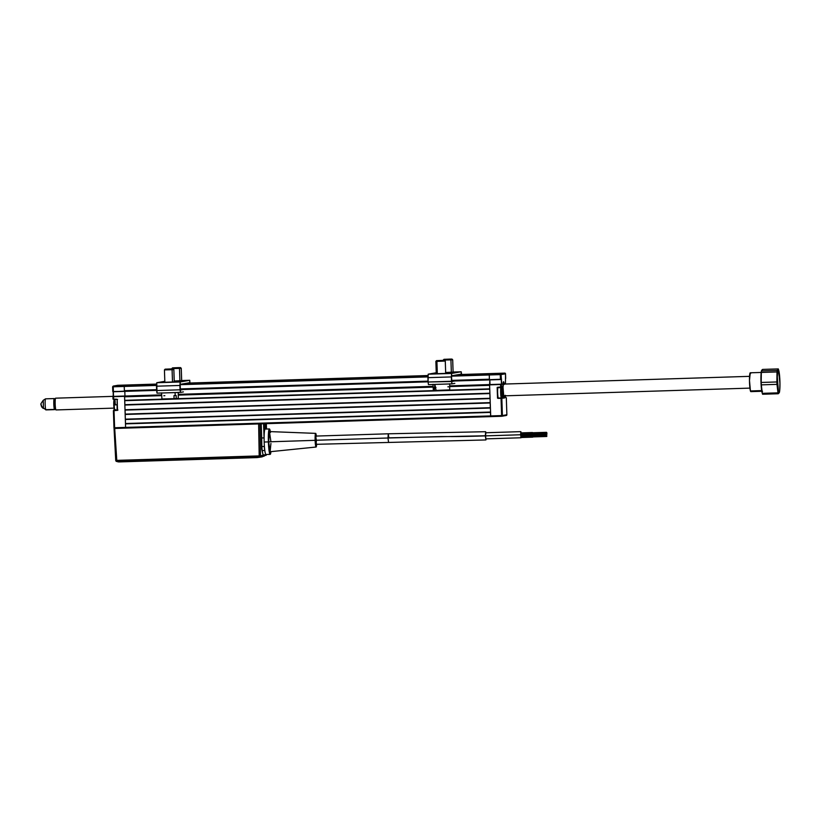 <?xml version="1.0" encoding="UTF-8"?>
<svg xmlns="http://www.w3.org/2000/svg" width="821" height="821" viewBox="0 0 821 821"><rect width="100%" height="100%" fill="white"/><g stroke="black" fill="none" stroke-linecap="round" stroke-linejoin="round"><path stroke-width="1.23" d="M504.628 395.681L504.248 398.021L503.714 397.641L502.904 390.129A8.241 0.903 -91.8 0 1 503.54 381.724A8.241 0.903 -91.8 0 1 504.248 384.064L503.714 381.857L503.201 382.412L502.904 390.129A8.241 0.903 -91.8 0 0 504.063 398.206A8.241 0.903 -91.8 0 0 504.617 395.835M505.531 397.477L506.311 397.692L506.875 414.759L506.198 415.488A0.708 0.698 -99.9 0 0 506.875 414.759L502.401 415.549A0.708 0.698 80.1 0 1 501.723 416.268L501.621 415.58L490.63 415.929L490.722 416.616L501.723 416.268L490.722 416.616L489.593 384.854L500.594 384.515L489.614 384.618L489.839 379.897L489.993 384.546L501.467 384.187L449.682 385.87L489.665 384.608M506.249 414.769L506.875 414.759L506.311 397.692L505.613 397.703L505.131 395.322M505.49 397.569L505.192 395.814A5.768 0.636 88.2 0 0 505.746 397.795L506.311 397.692L506.875 414.759L506.198 415.488M505.859 384.012L505.367 383.458M505.469 383.664L505.52 373.801A0.708 0.698 -99.9 0 0 504.792 373.124L489.316 374.253L504.792 373.124L489.316 374.253L489.265 374.971L500.266 374.622L500.42 379.333L501.2 379.302L501.046 374.592L500.266 374.622L500.317 373.904L500.266 374.622L501.046 374.592L500.317 373.904A0.708 0.698 80.1 0 1 501.046 374.592L505.52 373.801L504.792 373.124L505.52 373.801L504.792 373.124L505.52 373.801L505.674 378.512L505.52 373.801L501.046 374.592L501.734 384.413L500.594 384.515L500.677 386.978L501.457 386.948L501.374 384.474L501.231 387.194L501.795 387.091A5.531 0.605 -91.8 0 1 502.585 392.592A5.531 0.605 -91.8 0 1 502.154 398.154L498.645 398.267A5.531 0.605 88.2 0 0 498.809 398.021M458.693 374.571L504.792 373.124L454.218 375.351L489.316 374.253L489.265 374.971L500.266 374.622L500.451 379.559L501.005 379.538L489.46 379.907L501.559 379.23L489.419 379.682L489.265 374.971L489.408 379.21L451.704 380.39L489.408 379.21M502.401 415.611L501.621 415.631L502.401 415.611M501.303 379.487L501.467 384.187L489.593 384.854L500.594 384.515L500.677 386.978L497.208 387.379L497.526 398.154L501.385 397.939A5.295 0.585 -91.8 0 1 500.646 392.705A5.295 0.585 -91.8 0 1 501.056 387.348A5.295 0.585 88.2 0 0 500.646 392.746A5.295 0.585 88.2 0 0 501.405 397.939L501.857 397.456A4.823 0.534 -91.8 0 1 501.169 392.725A4.823 0.534 -91.8 0 1 501.539 387.81L497.444 387.553L501.292 387.173M498.101 387.296L497.444 387.553L497.793 398.144L497.177 387.563L497.526 398.154L501.836 398.483L501.056 398.513L501.621 415.58L502.401 415.549L501.836 398.483L501.056 398.513L501.621 415.58L114.601 427.751L114.694 428.439L125.695 428.1L125.592 427.402L114.601 427.751L114.027 410.685L117.495 410.284L117.177 399.509L113.647 399.15L116.705 399.201M498.173 387.522L498.06 387.44A5.295 0.585 88.2 0 0 497.649 392.797A5.295 0.585 88.2 0 0 498.398 398.031A5.295 0.585 88.2 0 0 498.409 398.031L501.395 397.939A5.295 0.585 -91.8 0 0 501.405 397.939A5.295 0.585 88.2 0 0 501.457 397.908A5.295 0.585 88.2 0 0 501.508 397.826A5.295 0.585 -91.8 0 1 501.405 397.939L501.539 387.81A4.823 0.534 -91.8 0 1 501.6 387.83A4.823 0.534 -91.8 0 1 502.226 392.612A4.823 0.534 -91.8 0 1 501.908 397.426A4.823 0.534 -91.8 0 1 501.857 397.456L501.744 388.138L501.056 387.348L498.07 387.44A5.295 0.585 88.2 0 0 498.06 387.44L501.056 387.348A5.295 0.585 88.2 0 1 501.128 387.379L501.6 387.83M501.405 387.102L500.687 387.122M501.805 387.091A5.531 0.605 -91.8 0 1 502.585 392.592A5.531 0.605 -91.8 0 1 502.154 398.154L498.029 398.37L502.401 398.38A5.768 0.636 88.2 0 0 502.842 392.5A5.768 0.636 88.2 0 0 502.021 386.845L502.863 393.628L502.626 397.898L501.836 398.483L502.401 415.549L506.875 414.759L506.3 415.477L501.826 416.257M489.46 379.907L451.735 381.088L489.511 379.897M503.766 398.206L504.002 397.497A7.533 0.831 -91.8 0 1 502.975 389.872A7.533 0.831 -91.8 0 1 503.55 382.432A7.533 0.831 -91.8 0 1 503.827 382.781A7.533 0.831 -91.8 0 1 504.135 384.064M503.93 398.123A8.241 0.903 88.2 0 0 504.073 397.816L504.279 397.138A7.533 0.831 -91.8 0 1 504.104 397.477L503.868 398.195M503.827 382.781L503.571 382.114A8.241 0.903 88.2 0 0 503.417 381.816M504.505 395.835A7.533 0.831 -91.8 0 1 504.279 397.138M504.371 395.845A6.835 0.749 -91.8 0 1 504.084 396.769L503.109 395.855M503.889 396.707L503.981 396.789A6.835 0.749 -91.8 0 1 503.93 396.759A6.835 0.749 -91.8 0 1 503.057 389.996A6.835 0.749 -91.8 0 1 503.509 383.181A6.835 0.749 -91.8 0 1 504.002 384.074M504.022 384.177L503.437 383.294L503.027 387.317L503.837 397.292L502.945 387.05L503.396 382.607L504.197 384.454M113.821 399.375A5.768 0.636 -91.8 0 1 114.006 400.166L113.801 399.375M114.15 399.95A5.531 0.605 88.2 0 0 113.955 399.375A5.531 0.605 88.2 0 1 114.15 399.95M113.596 410.459L114.201 410.356A5.531 0.605 88.2 0 0 114.458 409.679A5.531 0.605 88.2 0 1 114.201 410.356L114.129 410.367A5.768 0.636 -91.8 0 1 113.975 410.592L113.411 410.695L114.201 410.356L113.637 410.449L114.365 408.827M114.314 428.459L115.73 460.396L116.787 460.376L114.694 428.439A0.708 0.698 80.1 0 1 113.975 427.762L114.601 427.751L114.027 410.685L113.401 410.695L113.975 427.762L113.401 410.695L117.495 410.284M117.177 399.478L117.095 410.346L117.742 410.243M114.304 409.474A5.768 0.636 -91.8 0 1 114.129 410.367L114.293 409.463M113.678 399.386L116.726 399.293L113.021 399.16L113.647 399.15L113.565 396.687L112.939 396.687L113.021 399.16L113.349 391.74L113.503 396.389L124.966 396.03L113.565 396.687L124.566 396.338L113.585 396.44L124.966 396.03L124.813 391.371L124.966 396.03L161.686 394.87L124.966 396.03L124.576 396.81L161.727 395.64L124.576 396.81L124.751 400.679L489.737 389.205L124.751 400.679L124.854 405.04L489.88 393.567L490.034 398.277L125.008 409.751L124.854 405.04L489.88 393.567M116.726 399.293L113.647 399.15L113.565 396.687L124.566 396.338L125.592 427.402L125.48 423.872L490.506 412.399L490.63 415.929L125.592 427.402L125.695 428.1L490.722 416.616L114.694 428.439L116.787 460.376L259.2 455.901L258.625 423.923L115.104 428.439L258.625 423.923L259.2 455.901L260.503 455.84L259.939 423.872L260.503 455.84L259.2 455.901L259.528 457.02A1.18 1.18 80.1 0 1 259.364 457.04L260.503 455.84A1.18 1.18 80.1 0 1 259.528 457.02L259.2 455.901L116.787 460.376L116.951 461.515L259.364 457.04L116.951 461.515L116.787 460.376L115.997 460.407M113.144 391.74L113.298 396.42M113.288 386.075L112.61 386.804L113.195 386.086A0.708 0.698 80.1 0 1 113.288 386.075L112.61 386.804L124.238 386.455L124.392 391.155L113.257 391.74L113.236 386.794L124.238 386.455L124.289 385.726L113.288 386.075L113.236 386.794L113.288 386.075L117.762 385.295L128.764 384.946L113.288 386.075L117.762 385.295L156.513 384.074M113.431 391.73L124.423 391.391L113.431 391.73L124.423 391.391L124.382 390.683L156.616 389.677L124.382 390.683L124.238 386.455L124.289 385.726L156.493 384.721L124.289 385.726L128.764 384.946L117.772 385.295A0.708 0.698 -99.9 0 0 117.67 385.306L113.195 386.086M112.61 386.804L113.236 386.794L112.61 386.804L112.775 391.514L112.61 386.804M124.423 391.391L113.39 391.504L113.236 386.794M114.088 400.669L113.842 399.458M117.465 410.356L115.853 410.408L115.576 409.71L115.853 410.408A8.241 0.903 -91.8 0 1 115.823 410.387M505.52 395.394L505.295 396.759M505.49 395.804A4.823 0.534 -91.8 0 1 505.326 396.687M501.764 391.638A5.295 0.585 -91.8 0 1 501.826 393.67A5.295 0.585 88.2 0 0 501.764 391.638M501.61 394.911L501.59 390.427M501.457 391.596L501.395 392.387M501.457 390.591L501.805 394.85M501.405 392.777L501.508 393.557M501.867 394.922L501.929 393.711L501.672 394.583M501.549 390.683L501.867 391.586L501.713 390.293M114.53 399.54L114.088 400.022A4.823 0.534 88.2 0 0 113.77 404.907L114.181 404.897A5.295 0.585 -91.8 0 1 114.53 399.54A5.295 0.585 -91.8 0 1 115.207 402.362M115.289 403.46A5.295 0.585 -91.8 0 1 115.34 404.702M117.588 399.406L114.601 399.499A5.295 0.585 88.2 0 0 114.181 404.897L117.146 404.804L114.181 404.897A5.295 0.585 88.2 0 0 114.93 410.1L117.926 409.997M117.475 408.509A5.295 0.585 -91.8 0 1 117.177 404.804A5.295 0.585 -91.8 0 1 117.229 401.038M114.868 410.069A5.295 0.585 -91.8 0 1 114.181 404.897L113.77 404.907A4.823 0.534 88.2 0 0 114.386 409.607L114.868 410.069M114.242 400.063L113.77 404.907L114.56 409.525M174.257 381.95L164.847 382.258M181.667 380.646L174.226 381.036M181.667 380.554L189.754 380.297L180.158 381.981L180.24 384.341L189.825 382.658L189.754 380.297L181.667 380.554L189.754 380.297L189.959 383.294M190.236 383.653L190.205 382.986M180.158 385.418L180.343 390.057L180.158 381.981L180.045 389.801L156.647 390.539L156.503 386.198L179.902 385.46L180.045 389.801L156.647 390.539L157.016 393.146L180.415 392.417L180.045 389.801L180.425 392.417L183.411 391.894L180.425 392.417L180.343 390.057L183.329 389.534L180.343 390.057L180.425 392.417L157.016 393.146L156.76 382.719L156.503 386.198L179.902 385.46L180.158 381.981L156.76 382.719L164.816 381.313L156.76 382.719L180.158 381.981L189.754 380.297M165.042 382.247L174.144 381.95M174.124 381.036L181.554 380.657M189.928 383.027L180.24 384.341M453.1 372.118L445.659 372.498M445.69 373.411L436.279 373.729M451.776 381.519L428.08 382.001L428.193 374.181L436.249 372.775L428.193 374.181L427.936 377.66L451.334 376.931L451.478 381.272L428.08 382.001L427.936 377.66L451.334 376.931L451.858 383.879L451.591 376.88L451.776 381.519L454.762 380.995L451.776 381.519L451.858 383.879L454.834 383.356L451.858 383.879L451.766 381.498M451.591 376.88L451.673 375.802L461.258 374.119L461.186 371.769L453.089 372.026L461.186 371.769L461.638 374.479M428.459 384.608L428.08 382.001L428.449 384.618L451.848 383.879L428.449 384.618M451.673 375.802L451.591 373.452L451.334 376.931L451.591 373.452L451.673 375.802L461.258 374.119L461.392 374.756M461.669 375.115L461.186 371.769L451.591 373.452L428.193 374.181L451.591 373.452L461.186 371.769L461.361 374.489M445.557 372.498L452.987 372.118M436.474 373.719L445.577 373.411M161.563 392.849L161.922 398.965L174.042 398.678L173.99 395.619L175.171 395.568L175.119 392.582L175.171 395.568L176.197 395.517L176.238 398.575L178.188 398.411M173.99 395.619L176.197 395.517L176.238 398.575L174.042 398.606L178.28 398.431L178.239 392.294M161.922 398.965L174.042 398.678M163.81 395.753L164.836 395.701M172.092 369.707L171.62 368.998L165.113 369.173L171.045 368.916L165.134 369.173L173.118 368.906L171.62 368.998L172.092 369.707L164.436 369.902L172.092 369.707L172.502 382.145L172.092 369.707L173.847 369.583L172.092 369.707M164.847 382.37L164.436 369.902L166.191 369.789M179.491 368.403L179.029 367.705L172.523 367.87L179.101 367.603L172.533 367.88L180.528 367.603L179.029 367.705L179.491 368.403L171.835 368.598L179.491 368.403L179.902 380.841L179.491 368.403L181.256 368.29L179.491 368.403M172.523 367.87L171.835 368.598L173.6 368.485M433.509 390.396L434.371 390.457L434.832 384.413L436.136 390.437L449.621 389.872M432.995 384.32L433.355 390.427L436.136 390.375L434.371 390.457L434.206 387.399L435.972 387.379M436.136 390.437L449.713 389.883L449.672 383.766M447.876 386.804L448.666 386.794M436.905 361.373L445.28 361.055L436.905 361.373L437.316 373.822L436.905 361.373L435.869 361.363L437.429 360.645L436.905 361.373M443.668 360.357L436.546 360.635L443.668 360.357M444.243 361.035L445.28 361.055L444.551 360.368M450.924 359.865L450.462 359.167L443.956 359.331L450.534 359.064L443.966 359.341L451.961 359.064L450.462 359.167L450.924 359.865L443.268 360.07L450.924 359.865L451.334 372.303L450.924 359.865L452.689 359.752L450.924 359.865M443.956 359.331L443.268 360.06L445.033 359.947M779.334 392.602L778.257 393.752A12.951 1.426 -91.8 0 1 778.123 393.351L762.442 393.844A12.951 1.426 -91.8 0 1 762.381 393.649A12.951 1.426 -91.8 0 1 762.309 393.341L761.313 384.854L776.984 384.361L777.98 392.849A12.951 1.426 88.2 0 0 778.123 393.351L778.482 392.12A11.638 1.273 -91.8 0 1 777.313 376.993A11.638 1.273 -91.8 0 1 778.77 370.528L778.257 369.696L777.795 370.63L777.313 376.993L778.482 392.12L779.006 392.951L779.652 390.919L779.95 383.469L778.431 369.317A12.951 1.426 88.2 0 0 778.298 368.916L777.169 370.445A12.951 1.426 88.2 0 0 777.005 371.944L776.871 381.96A12.951 1.426 88.2 0 0 776.984 384.361L777.98 392.849L762.309 393.341L761.313 384.854A12.951 1.426 -91.8 0 1 761.2 382.453L761.324 372.436A12.951 1.426 -91.8 0 1 761.488 370.938L762.617 369.409L778.298 368.916L777.169 370.445L761.488 370.938A12.951 1.426 88.2 0 0 761.324 372.436L777.005 371.944L777.251 376.931L776.871 381.96L761.2 382.453A12.951 1.426 88.2 0 0 761.313 384.854L776.984 384.361A12.951 1.426 -91.8 0 1 776.871 381.96L761.2 382.453L760.954 377.444L761.324 372.436L777.005 371.944A12.951 1.426 -91.8 0 1 777.169 370.445L761.488 370.938L761.744 370.189L762.617 369.409L778.298 368.916A12.951 1.426 -91.8 0 1 778.431 369.317A12.951 1.426 -91.8 0 1 778.544 369.737A12.951 1.426 88.2 0 0 778.493 369.522A12.951 1.426 88.2 0 0 778.431 369.317L778.77 370.528A11.638 1.273 -91.8 0 1 778.821 370.712A11.638 1.273 -91.8 0 1 779.909 381.283A11.638 1.273 -91.8 0 1 779.488 391.904A11.638 1.273 -91.8 0 1 778.482 392.12L778.123 393.351A12.951 1.426 88.2 0 0 778.257 393.752L762.586 394.244A12.951 1.426 -91.8 0 1 762.442 393.844L778.123 393.351A12.951 1.426 -91.8 0 1 777.98 392.849L762.309 393.341A12.951 1.426 88.2 0 0 762.442 393.844A12.951 1.426 88.2 0 0 762.586 394.244L778.257 393.752L779.386 392.222M762.37 393.269L762.104 392.633A11.638 1.273 88.2 0 0 762.186 392.879M762.545 391.258L750.846 391.627L750.435 390.95A9.421 1.037 88.2 0 1 749.481 380.441A9.421 1.037 88.2 0 1 750.25 372.796L749.481 380.472L750.435 390.95L761.683 390.591L750.435 390.95A9.421 1.037 88.2 0 0 750.846 391.627L751.051 391.422M750.661 373.473L750.456 372.95M761.508 370.671L761.385 371.256A11.638 1.273 88.2 0 0 760.975 381.878A11.638 1.273 88.2 0 0 762.052 392.448A11.638 1.273 88.2 0 0 762.104 392.633L760.975 381.97L761.416 371.143M54.248 398.565L45.586 398.842A5.531 0.605 88.2 0 0 45.134 403.614A5.531 0.605 88.2 0 0 45.76 409.689A5.531 0.605 -91.8 0 1 45.134 403.788A5.531 0.605 -91.8 0 1 45.545 398.852L43.256 400.279L43.421 408.458L43.256 400.279C39.018 406.354 41.655 402.906 41.419 406.241L41.081 404.517A4.875 4.659 -22.6 0 0 43.421 408.458L41.419 406.241L45.894 409.895A5.531 0.605 -91.8 0 1 45.76 409.689L54.422 409.422A5.531 0.605 -91.8 0 1 53.796 403.337A5.531 0.605 -91.8 0 1 54.248 398.565A5.531 0.605 -91.8 0 1 54.422 398.78A5.531 0.605 88.2 0 0 54.309 398.596A5.531 0.605 88.2 0 0 53.786 403.039A5.531 0.605 88.2 0 0 54.422 409.422L55.038 408.807L54.422 409.422L45.76 409.689A5.531 0.605 88.2 0 0 45.935 409.905L54.597 409.628A5.531 0.605 -91.8 0 1 54.422 409.422A5.531 0.605 88.2 0 0 54.658 409.597L55.335 408.868M55.633 398.175A5.891 0.647 -91.8 0 1 55.643 398.175L113.288 396.358L55.643 398.175A5.891 0.647 88.2 0 0 55.633 398.175A5.891 0.647 88.2 0 0 55.181 404.117A5.891 0.647 88.2 0 0 56.013 409.936A5.891 0.647 88.2 0 0 56.023 409.936L114.016 408.119L56.013 409.936A5.891 0.647 -91.8 0 1 55.941 409.905A5.891 0.647 -91.8 0 1 55.181 404.076A5.891 0.647 -91.8 0 1 55.571 398.206A5.891 0.647 -91.8 0 1 55.633 398.175L113.288 396.358M503.242 384.095L749.552 376.346M55.571 398.206L54.894 398.934A5.183 0.564 88.2 0 1 54.945 398.903L54.555 404.178L55.294 409.258M503.612 395.866L749.922 388.117L503.612 395.866M54.894 398.934A5.183 0.564 88.2 0 0 54.555 404.096A5.183 0.564 88.2 0 0 55.223 409.227L55.941 409.905M521.232 434.648L521.253 435.623M521.068 437.521L521.14 433.088M521.15 432.954L520.853 431.641L485.724 432.749L485.519 435.869L520.647 434.761L485.519 435.869L485.919 438.876L521.048 437.767L520.647 434.761L521.048 437.767M521.273 435.818L521.263 434.648M520.853 431.641L520.647 434.761L520.863 431.877L520.668 434.75L532.501 434.422L532.511 432.77M521.253 435.202L521.253 435.735M521.099 437.46L520.668 434.75M546.591 433.467L546.868 432.739L546.909 434.155L546.591 433.467M532.921 434.596L546.909 434.155L546.868 432.739L546.909 434.155M316.321 440.118L315.736 436.084L315.418 440.282L387.964 438.004L388.282 433.796L387.964 438.004L441.38 436.556C451.037 436.505 453.941 436.885 485.365 435.9L485.96 432.739M486.155 438.866L485.909 439.943L485.365 435.9L485.642 431.702L388.282 433.796L388.867 437.973M315.664 433.375L269.473 431.579A10.078 1.108 88.2 0 0 268.672 441.842L315.131 440.333A6.835 0.749 -91.8 0 1 315.664 433.375A6.835 0.749 -91.8 0 1 316.342 436.064M269.38 428.942L265.162 429.075A12.715 1.396 88.2 0 0 264.177 442.026L268.385 441.893A12.715 1.396 -91.8 0 1 269.38 428.942A12.715 1.396 -91.8 0 1 270.325 431.61M520.658 433.868L532.377 433.498L520.658 433.868M546.499 432.328L532.449 432.77L532.367 433.467L546.447 433.047L546.499 432.328L546.54 433.734L546.447 433.047L532.398 433.488L532.49 434.186L546.54 433.734L546.499 432.328L546.54 433.734M532.788 436.916L532.613 436.228L520.801 436.598L532.613 436.228L532.747 435.499M546.735 435.058L532.685 435.499L532.634 436.218L546.683 435.777L546.735 435.058L546.776 436.474L546.683 435.777L532.634 436.218L532.726 436.916L546.776 436.474M264.177 442.026A12.715 1.396 88.2 0 0 265.963 454.495L270.181 454.362A12.715 1.396 -91.8 0 1 268.385 441.893L264.177 442.026M270.458 432.493L269.637 429.137L268.857 429.999L268.385 441.893L269.637 453.49L270.458 454.064L270.951 451.632A12.715 1.396 -91.8 0 1 270.181 454.362M270.879 441.462L269.442 431.579L268.672 441.842L270.109 451.714L270.92 443.422M268.672 441.842A10.078 1.108 88.2 0 0 270.099 451.724L316.095 447.024A6.835 0.749 -91.8 0 1 315.131 440.333L268.672 441.842M316.598 444.305A6.835 0.749 -91.8 0 1 316.095 447.024L315.1 437.706L315.5 433.529L316.362 436.3M316.619 443.884L316.095 447.024M388.282 433.796L315.746 436.084L315.572 442.55L316.095 444.223L316.342 440.928M388.538 442.037L387.964 438.004L315.418 440.282L316.003 444.325L485.909 439.943L485.365 435.9C453.941 436.885 451.037 436.505 441.38 436.556L387.964 438.004L388.538 442.037M388.856 437.839L486.186 435.746M485.642 431.702L485.97 432.852M486.165 438.681L485.909 439.943M263.223 455.419L266.004 455.398L266.25 454.721A4.741 0.523 -91.8 0 1 266.014 455.398L265.542 453.951L265.737 454.813L263.182 455.327L266.004 455.398A4.741 0.523 -91.8 0 1 266.004 455.398A4.741 0.523 -91.8 0 1 265.737 454.813L263.069 454.896L262.156 450.596L264.752 450.513L264.947 451.365L264.752 450.513A4.741 0.523 -91.8 0 1 264.352 446.46L261.837 446.542L262.156 450.596L264.752 450.513L264.352 446.46L261.837 446.542L261.704 437.973L264.075 437.901L264.116 439.348L264.075 437.901L261.704 437.973L261.222 423.831L261.694 449.025L263.141 455.193L260.503 455.84L263.305 455.286M264.3 444.695L264.352 446.46L264.3 444.695M263.572 423.759L264.075 437.901L263.572 423.759M259.498 423.893L258.625 423.923L259.498 423.893M115.74 460.396A1.18 1.18 80.1 0 0 115.74 460.407A1.18 1.18 -99.9 0 0 116.951 461.515L115.73 460.396L114.057 428.449M259.528 457.02L263.726 456.291L264.701 455.101L263.726 456.291A1.18 1.18 -99.9 0 0 264.66 455.439M266.507 429.024L266.332 423.677L266.507 429.024M266.322 423.544L266.476 428.736M266.148 429.044L265.963 423.687M263.962 423.749L264.27 433.098M265.409 429.065L265.234 423.708M119.538 461.443L257.137 457.584L119.086 461.925L257.137 457.584L262.258 456.845M119.548 461.669L121.19 461.392L119.548 461.669M119.076 461.689L118.029 461.936L119.076 461.689M490.199 402.978L125.161 414.461L490.199 402.978L490.353 407.688L125.326 419.172L125.192 414.102L490.188 402.618L125.192 414.102L125.059 410.1L490.055 398.616L125.008 409.751L490.034 398.277M490.353 407.688L125.326 419.172L490.363 408.037L125.377 419.51L125.48 423.872L490.506 412.399M490.496 412.039L125.5 423.513L490.496 412.039M187.26 383.109L427.946 375.536M427.926 376.182L182.785 383.889L427.926 376.182M124.238 386.455L156.483 385.439L124.238 386.455M180.168 384.69L427.915 376.901L180.168 384.69M451.601 376.151L489.265 374.971L451.601 376.151M428.049 381.139L180.271 388.928L428.049 381.139M124.474 391.381L156.637 390.365L124.474 391.381M180.302 389.626L428.069 381.837L180.302 389.626M433.108 386.342L178.249 394.357L433.108 386.342M433.119 386.383L178.249 394.398L433.119 386.383M161.686 394.922L124.638 396.091L161.686 394.922M178.26 395.117L433.16 387.102L178.26 395.117M489.614 385.326L449.692 386.578L489.614 385.326L489.727 388.856L124.7 400.34L489.727 388.856M489.87 393.208L124.884 404.681L489.87 393.208M498.244 387.204L497.629 387.317M497.67 387.307L500.707 387.214M501.262 387.184L501.826 387.091M113.134 391.473L113.298 396.605M501.457 391.576L501.405 392.366M453.089 372.016L461.186 371.769M164.436 369.902L165.113 369.173M174.268 382.063L173.847 369.583L173.118 368.906M181.667 380.759L181.256 368.29L180.528 367.603M445.69 373.524L445.28 361.055M436.279 373.832L435.869 361.363L436.546 360.635M453.1 372.221L452.689 359.752L451.961 359.064M778.493 369.522L778.821 370.712M779.365 392.489L779.488 391.904M750.25 372.796L761.95 372.426M762.381 393.649L762.052 392.448M54.309 398.596L55.028 399.283M520.678 432.903L532.439 432.534M520.709 435.643L532.675 435.263M521.017 437.521L532.737 437.152M520.688 435.212L532.86 434.832"/></g></svg>
